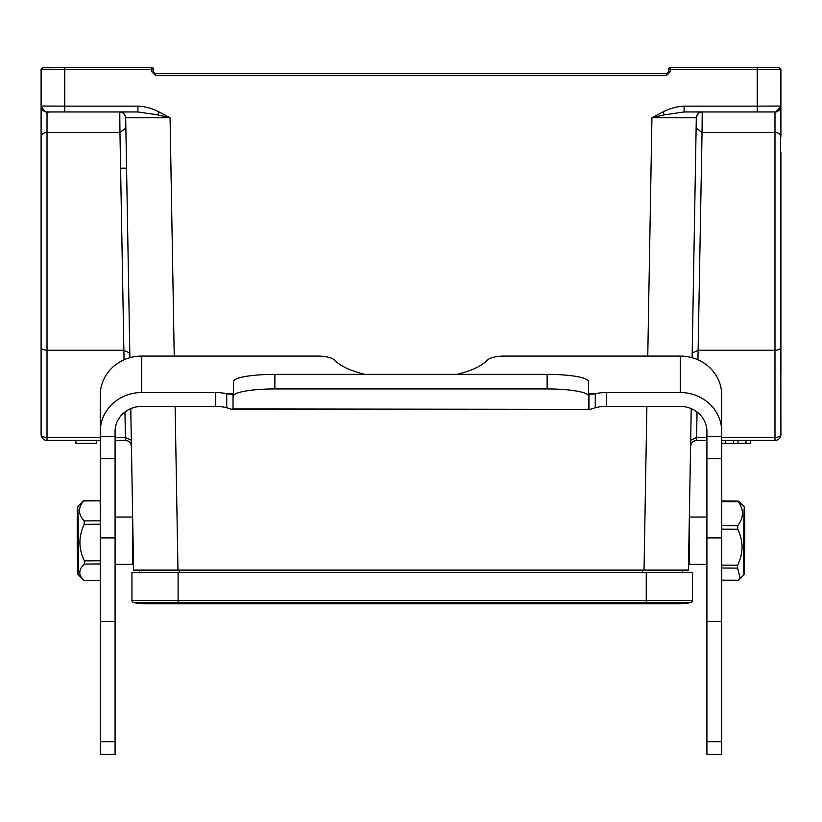 <?xml version="1.0" encoding="UTF-8"?>
<svg xmlns="http://www.w3.org/2000/svg" width="822" height="822" viewBox="0 0 822 822"><rect width="100%" height="100%" fill="white"/><g stroke="black" fill="none" stroke-linecap="round" stroke-linejoin="round"><path stroke-width="1.23" d="M780.9 373.548L780.9 152.204M750.445 440.428L750.445 443.387L750.537 440.428L745.986 440.428L745.986 443.387L725.559 443.387L725.559 440.428L721.716 440.428L774.982 440.428A5.918 5.918 -150.5 0 0 780.9 434.509A5.918 5.918 -150.5 0 1 774.982 440.428L774.982 437.417A5.918 2.918 0 0 0 780.9 434.509L780.561 68.298M692.699 324.598L696.306 117.772C696.768 114.299 698.741 112.357 702.224 111.956L684.099 111.956L664.34 114.864L662.943 111.956C669.622 108.473 676.67 106.531 684.099 106.141L684.099 111.956L757.226 111.956L757.226 106.141L780.9 106.038L780.9 136.832A5.918 4.346 180 0 0 774.982 132.486L702.05 132.486L702.224 111.956C698.741 112.357 696.768 114.299 696.306 117.772C696.768 114.299 698.741 112.357 702.224 111.956L774.982 111.956A5.918 5.918 0 0 0 780.9 106.038A5.918 5.918 0 0 1 774.982 111.956L774.982 350.264L698.114 350.264L702.05 132.486L696.131 128.078M41.1 69.243L64.774 69.367L64.774 106.141L41.1 106.038L41.1 69.346L41.1 434.509A5.918 5.918 150.5 0 0 47.018 440.428A5.918 5.918 180 0 1 41.1 434.509A5.918 2.918 0 0 0 47.018 437.417L100.284 437.417M119.899 126.198L119.95 132.486L47.018 132.486A5.918 4.346 0 0 0 41.1 136.832L41.1 434.509A5.918 5.918 150.5 0 0 47.018 440.428L100.284 440.428M119.868 111.956C122.324 111.525 124.266 113.467 125.694 117.772L170.072 117.772L159.057 111.956L157.66 114.864L137.901 111.956L64.774 111.956L119.776 111.956C123.259 112.357 125.232 114.299 125.694 117.772C125.232 114.299 123.259 112.357 119.776 111.956C123.259 112.357 125.232 114.299 125.694 117.772L129.886 357.714L129.784 352.278L129.804 353.08L123.886 350.264L47.018 350.264A5.918 2.918 180 0 1 41.1 347.357M115.08 437.417L125.406 437.417L131.325 440.232L130.77 408.637L133.585 570.047L134.181 570.632L174.911 570.632M47.018 440.428L47.018 111.956A5.918 5.918 0 0 1 41.1 106.038A5.918 5.918 0 0 0 47.018 111.956L64.774 111.956L64.774 106.141L137.901 106.141C145.278 106.49 152.327 108.432 159.057 111.956M63.294 111.956L95.845 111.956L63.294 111.956M63.294 67.568L95.845 67.568L63.294 67.568M41.1 69.346L42.836 67.568L64.774 67.568L64.774 69.367L151.772 69.367L153.026 68.082A1.778 1.778 150.9 0 1 153.55 69.346L151.772 69.367L153.026 68.082A1.778 1.778 -89.1 0 0 151.772 67.568L151.772 71.74L155.327 75.295L155.327 73.487L666.673 73.487L668.45 71.709L668.45 70.158L668.45 71.709L670.228 71.74L666.673 75.295L155.327 75.295M96.616 443.387L75.901 443.387L75.901 440.428L96.616 440.428L96.616 443.387M131.428 446.243C130.965 442.77 128.992 440.828 125.509 440.428L125.406 437.417L125.509 440.428C128.992 440.828 130.965 442.77 131.428 446.243C130.965 442.77 128.992 440.828 125.509 440.428L115.08 440.428M174.233 356.09L170.072 117.772L157.66 114.864M125.869 128.037L119.95 132.486L119.776 111.956L120.444 111.956M137.038 111.956L137.901 111.956L137.901 106.141M175.117 406.428L177.973 570.632L177.973 570.047L133.585 570.047L134.181 570.632L133.585 570.047L134.346 570.632L179.299 570.632L179.299 570.047L179.299 570.632M670.228 67.568L757.226 67.568L670.228 67.568A1.778 1.778 89.1 0 0 668.974 68.082A1.778 1.778 60.9 0 1 670.228 67.568L670.228 69.367L668.974 68.082A1.778 1.778 -155.1 0 0 668.45 69.346L668.45 70.158L668.45 69.346L780.9 69.346L779.092 67.568L757.226 67.568L757.226 106.141L684.099 106.141M773.081 69.367L767.81 69.367M759.805 69.367L758.706 69.367M758.706 67.568L779.102 67.568M725.559 440.428L733.501 440.428L733.501 443.387M725.559 443.387L721.716 443.387M750.445 443.387L745.986 443.387M737.981 443.387L737.981 440.428L745.986 440.428M737.981 440.428L733.501 440.428M662.943 111.956L651.928 117.772L696.306 117.772C697.734 113.467 699.676 111.525 702.132 111.956M664.34 114.864L651.928 117.772L647.767 356.09M642.701 570.632L642.701 570.047L642.701 570.632L687.819 570.632L688.415 570.047L644.027 570.047L646.883 406.428M682.65 572.41L682.65 570.632L687.819 570.632L688.415 570.047L691.23 408.637L690.675 440.232L691.23 408.637L690.675 440.232L696.594 437.417L697.035 411.997M696.131 128.037L695.731 150.632M706.92 440.428L696.491 440.428C693.008 440.828 691.035 442.77 690.572 446.243C691.035 442.77 693.008 440.828 696.491 440.428L696.594 437.417L696.491 440.428L694.066 440.941M697.95 359.8L698.114 350.264L692.196 353.08L692.124 357.57M666.673 75.295L666.673 73.487L155.327 73.487L153.55 71.709L153.55 70.158L153.447 71.719M42.878 67.568L50.943 67.568M64.774 67.568L151.772 67.568L64.774 67.568M119.95 132.486L124.05 359.8M126.578 168.181L120.998 168.181L126.578 168.181M253.864 570.632L253.864 570.047M287.012 570.047L287.012 570.632M534.988 570.632L534.988 570.047M568.136 570.047L568.136 570.632M139.35 572.41L139.35 570.632M642.414 572.41L642.414 570.632L167.02 570.632M684.099 111.956L701.022 111.956M698.012 111.956L694.96 111.956M178.107 572.41L131.952 572.41L131.952 600.625A1.778 1.778 0 0 0 133.246 602.331L691.127 602.331A1.778 1.778 0 0 0 692.422 600.625L692.422 572.41L178.107 572.41L178.107 603.78L143.788 603.78A39.066 39.066 0 0 1 133.246 602.331A39.066 39.066 0 0 0 143.788 603.78A39.066 39.066 0 0 1 133.246 602.331A1.778 1.778 0 0 1 131.952 600.625L646.256 600.625L646.256 572.41M154.32 602.331A39.066 39.066 0 0 1 143.788 603.78M692.422 600.625L646.256 600.625L646.256 603.78L680.585 603.78A39.066 39.066 0 0 0 691.127 602.331M743.735 529.43A34.031 0.555 90.3 0 0 744.002 574.742A34.031 0.555 90.3 0 0 744.66 552.004A34.031 0.555 90.3 0 0 744.413 506.691A34.031 0.555 90.3 0 0 743.735 529.43M721.716 580.147L738.135 580.25L740.16 578.544L737.642 568.115A39.949 0.658 -89.7 0 1 737.622 565.217C743.489 553.165 743.53 541.174 737.724 529.245A39.949 0.658 -89.7 0 1 737.745 527.436A39.949 0.658 -89.7 0 1 737.766 525.648C743.807 517.675 744.002 509.732 738.362 501.81L721.798 501.718A39.949 0.658 -89.7 0 1 721.86 501.009L738.423 501.112L744.413 506.691M738.362 501.81A39.949 0.658 -89.7 0 1 738.423 501.112M721.716 525.556L737.766 525.648M737.724 529.245L721.716 529.152M721.716 565.125L737.622 565.217M737.642 568.115L721.716 568.012M721.798 501.718L721.716 504.8M721.716 431.458A41.429 38.932 180 0 0 680.287 392.526L606.307 392.526A17.755 6.073 -0 0 0 595.272 393.841L595.272 407.743A17.755 6.073 -0 0 1 606.307 406.428L680.287 406.428A26.633 25.03 180 0 1 706.92 431.458L706.92 754.432L721.716 754.432L721.716 395.022A41.429 38.932 0 0 0 680.287 356.09L504.061 356.09A17.755 6.073 180 0 0 487.138 360.324A79.898 27.332 -0 0 1 457.083 374.359M588.573 393.841L595.272 393.841L588.973 394.375L588.973 408.945A17.755 3.083 -0 0 1 588.552 408.277L588.552 396.132A41.429 7.193 180 0 0 547.123 388.929L274.877 388.929A41.429 7.193 180 0 0 233.448 396.132L233.448 393.707A17.755 3.083 -0 0 1 233.027 394.375L233.027 408.945L231.855 409.356L226.728 407.743A17.755 6.073 -0 0 0 215.693 406.428L141.713 406.428A26.633 25.03 180 0 0 115.08 431.458L115.08 754.432L100.284 754.432L100.284 395.022A41.429 38.932 0 0 1 141.713 356.09L317.939 356.09A17.755 6.073 180 0 1 334.862 360.324A79.898 27.332 -0 0 0 364.917 374.359M588.552 396.132L588.552 381.552A41.429 7.193 180 0 0 547.123 374.359L274.877 374.359A41.429 7.193 180 0 0 233.448 381.552L233.448 396.132M588.973 394.375A17.755 3.083 -0 0 1 588.552 393.707M77.977 574.691A34.031 0.555 -90.3 0 0 77.998 574.742A34.031 0.555 -90.3 0 0 78.367 541.904A34.031 0.555 -90.3 0 0 77.628 506.732A34.031 0.555 -90.3 0 0 77.587 506.691A34.031 0.555 -90.3 0 0 77.237 540.085A34.031 0.555 -90.3 0 0 77.977 574.691M233.448 408.277A17.755 3.083 -0 0 1 233.027 408.945L590.124 409.356L231.855 409.346M233.027 394.375L226.728 393.841L226.728 407.743M77.998 574.742L83.947 580.62A39.949 0.658 89.7 0 1 83.947 580.62C78.265 575.184 78.409 569.656 84.389 564.056A39.949 0.658 89.7 0 0 84.399 560.861C78.48 548.716 78.419 536.53 84.214 524.313A39.949 0.658 89.7 0 0 84.173 520.912C78.131 514.346 77.915 507.677 83.546 500.937A39.949 0.658 89.7 0 0 83.515 500.793A39.949 0.658 89.7 0 0 83.484 500.732L100.048 500.629A39.949 0.658 89.7 0 1 100.12 500.834L83.546 500.937M83.484 500.732L82.796 501.41M595.272 407.743L590.124 409.356M233.427 393.841L226.728 393.841A17.755 6.073 -0 0 0 215.693 392.526L141.713 392.526A41.429 38.932 180 0 0 100.284 431.458M83.957 580.63L100.284 580.527M100.284 563.964L84.389 564.056M84.399 560.861L100.284 560.768M100.284 524.22L84.214 524.313M84.173 520.912L100.284 520.819M100.284 506.229L100.12 500.834M132.835 526.912L132.835 564.385L115.08 564.385M689.165 526.912L689.165 564.385L706.92 564.385M696.594 437.417L706.92 437.417M721.716 437.417L774.982 437.417L774.982 350.264A5.918 2.918 180 0 0 780.9 347.357M670.228 71.74L670.228 69.367M177.973 570.047L644.027 570.047L644.027 570.632L687.819 570.632L688.415 570.047L691.23 408.637M151.772 71.74L153.55 71.709M124.965 411.997L125.406 437.417M179.586 570.632L179.586 572.41M706.92 436.266L721.716 436.266M706.92 458.748L721.716 458.748M706.92 537.896L721.716 537.896M706.92 621.401L721.716 621.401M706.92 741.742L721.716 741.742M274.877 388.929L274.877 374.359M547.123 388.929L547.123 374.359M680.287 392.526L680.287 356.09M141.713 392.526L141.713 356.09M606.307 406.428L606.307 392.526M215.693 406.428L215.693 392.526M115.08 741.742L100.284 741.742M115.08 621.401L100.284 621.401M115.08 537.896L100.284 537.896M115.08 458.748L100.284 458.748M115.08 436.266L100.284 436.266M48.724 111.956C47.275 113.929 44.727 111.956 41.1 106.038L41.1 106.223M125.509 440.428L127.944 440.952M773.43 111.956C774.458 111.34 777.448 114.546 780.9 106.038L780.9 69.346M692.114 357.714L696.306 117.772M692.196 353.08L692.206 352.453M696.491 440.428L694.333 440.828M682.65 570.632L687.922 570.622L688.415 570.047M780.9 106.038L776.009 111.864M646.256 603.78L178.107 603.78M744.002 574.742L740.458 578.246M77.587 506.691L83.022 501.184M132.661 517.038L115.08 517.038M689.339 517.038L706.92 517.038"/></g></svg>
